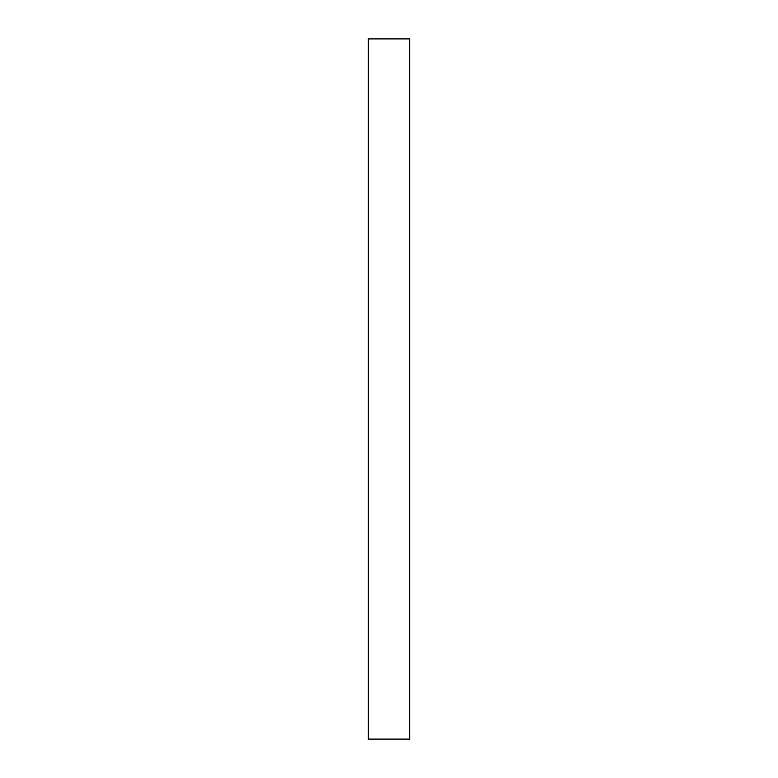 <?xml version="1.0" encoding="UTF-8"?>
<svg xmlns="http://www.w3.org/2000/svg" width="778" height="778" viewBox="0 0 778 778"><rect width="100%" height="100%" fill="white"/><g stroke="black" fill="none" stroke-linecap="round" stroke-linejoin="round"><path stroke-width="1.17" d="M409.675 389L409.675 739.1L368.325 739.1L368.325 38.9L409.675 38.9L409.675 389"/></g></svg>
